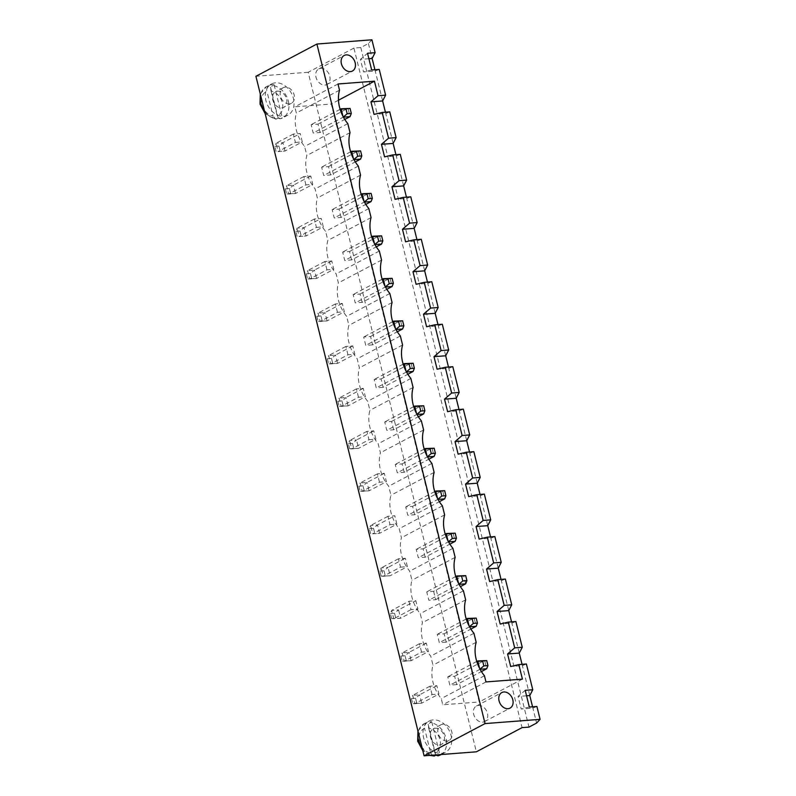 <?xml version="1.0" encoding="UTF-8"?>
<svg xmlns="http://www.w3.org/2000/svg" width="796" height="796" viewBox="0 0 796 796"><rect width="100%" height="100%" fill="white"/><g stroke="black" fill="none" stroke-linecap="round" stroke-linejoin="round"><path stroke-width="0.6" stroke-dasharray="3.98 2.98" d="M371.911 39.8L368.419 43.511L360.797 47.551L353.921 48.078L522.086 727.624M353.921 48.078L308.181 72.267L476.356 751.812M360.797 47.551L528.972 727.096M308.181 72.267L255.914 76.287M295.406 142.434L302.291 141.897L300.221 133.539L293.346 134.066L295.406 142.434L278.132 151.568L285.008 151.041L302.291 141.897M305.923 184.901L303.853 176.543L310.729 176.016L312.798 184.374L305.923 184.901L288.64 194.045L295.525 193.508L312.798 184.374M326.947 269.844L324.877 261.486L331.753 260.959L333.822 269.317L326.947 269.844L309.664 278.988L316.539 278.451L333.822 269.317M316.43 227.377L323.305 226.84L321.236 218.482L314.36 219.009L316.43 227.377L299.157 236.511L306.032 235.984L323.305 226.84M337.454 312.321L335.385 303.953L342.26 303.425L344.33 311.783L337.454 312.321L320.171 321.455L327.056 320.927L344.33 311.783M390.01 524.673L396.886 524.146L394.816 515.788L387.941 516.315L390.01 524.673L372.727 533.817L379.602 533.29L396.886 524.146M379.493 482.207L377.423 473.849L384.309 473.312L386.378 481.68L379.493 482.207L362.22 491.341L369.095 490.814L386.378 481.68M368.986 439.73L375.861 439.203L373.792 430.845L366.916 431.372L368.986 439.73L351.713 448.874L358.588 448.347L375.861 439.203M347.961 354.787L345.892 346.429L352.777 345.902L354.837 354.26L347.961 354.787L330.688 363.931L337.564 363.394L354.837 354.26M358.479 397.264L356.409 388.896L363.284 388.368L365.354 396.736L358.479 397.264L341.195 406.398L348.071 405.87L365.354 396.736M421.542 652.093L419.472 643.735L426.348 643.198L428.417 651.566L421.542 652.093L404.259 661.227L411.134 660.7L428.417 651.566M408.955 601.259L411.025 609.617L417.91 609.089L415.84 600.731L408.955 601.259L391.682 610.403L393.751 618.761L400.627 618.233L417.91 609.089M400.517 567.15L407.393 566.623L405.323 558.255L398.448 558.792L400.517 567.15L383.244 576.284L390.12 575.757L407.393 566.623M432.049 694.56L429.979 686.202L436.855 685.674L438.924 694.032L432.049 694.56L414.776 703.704L421.651 703.176L438.924 694.032M289.376 103.878A8.796 6.657 -117.9 0 1 280.839 97.361A8.796 6.657 -117.9 0 1 283.187 87.739A8.796 6.657 -117.9 0 1 293.187 92.396A8.796 6.657 -117.9 0 1 291.416 103.291A8.796 6.657 -117.9 0 1 289.376 103.878M447.034 740.947A8.796 6.657 -117.9 0 1 438.496 734.439A8.796 6.657 -117.9 0 1 440.855 724.818A8.796 6.657 -117.9 0 1 450.854 729.474A8.796 6.657 -117.9 0 1 449.073 740.37A8.796 6.657 -117.9 0 1 447.034 740.947M368.419 43.511L372.12 58.476M374.906 69.73L382.637 100.953M385.413 112.206L393.144 143.419M395.93 154.673L403.652 185.896M406.438 197.149L414.169 228.362M416.945 239.616L424.676 270.839M427.462 282.092L435.183 313.316M437.969 324.559L445.7 355.782M448.476 367.036L456.207 398.259M458.993 409.502L466.715 440.725M469.501 451.979L477.232 483.202M480.018 494.445L487.739 525.668M490.525 536.922L498.246 568.145M501.032 579.388L508.763 610.612M511.549 621.865L519.271 653.088M522.057 664.332L529.778 695.555M532.564 706.808L536.594 723.067M293.346 134.066L276.063 143.21L278.132 151.568L285.008 151.041L282.938 142.683L300.221 133.539M276.043 151.399L274.799 146.384L276.063 143.21L282.938 142.683L278.928 146.066L280.172 151.091M303.853 176.543L286.57 185.677L293.455 185.15L310.729 176.016M289.445 188.543L285.316 188.861L286.57 185.677L288.64 194.045L286.56 193.876L295.525 193.508L293.455 185.15L289.445 188.543L290.679 193.557M324.877 261.486L307.594 270.62L314.47 270.093L331.753 260.959M310.46 273.486L306.341 273.804L307.594 270.62L309.664 278.988L307.574 278.819L316.539 278.451L314.47 270.093L310.46 273.486L311.704 278.5M314.36 219.009L297.087 228.154L299.157 236.511L306.032 235.984L303.963 227.626L321.236 218.482M297.067 236.352L295.823 231.328L297.087 228.154L303.963 227.626L299.953 231.009L301.196 236.034M335.385 303.953L318.111 313.097L324.987 312.569L342.26 303.425M320.977 315.952L316.848 316.271L318.111 313.097L320.171 321.455L318.092 321.295L327.056 320.927L324.987 312.569L320.977 315.952L322.211 320.977M387.941 516.315L370.657 525.46L372.727 533.817L379.602 533.29L377.533 524.922L394.816 515.788M370.637 533.648L369.404 528.634L370.657 525.46L377.533 524.922L373.523 528.315L374.767 533.33M377.423 473.849L360.15 482.983L367.026 482.456L384.309 473.312M363.016 485.849L358.887 486.157L360.15 482.983L362.22 491.341L360.13 491.182L369.095 490.814L367.026 482.456L363.016 485.849L364.26 490.863M366.916 431.372L349.643 440.506L351.713 448.874L349.623 448.705L358.588 448.347L356.518 439.979L373.792 430.845M349.623 448.705L348.379 443.69L349.643 440.506L356.518 439.979L352.509 443.372L353.742 448.387M345.892 346.429L328.619 355.563L335.494 355.036L352.777 345.902M331.484 358.429L327.355 358.747L328.619 355.563L330.688 363.931L328.599 363.762L337.564 363.394L335.494 355.036L331.484 358.429L332.728 363.444M356.409 388.896L339.126 398.04L346.001 397.512L363.284 388.368M341.991 400.905L337.872 401.214L339.126 398.04L341.195 406.398L339.106 406.239L348.071 405.87L346.001 397.512L341.991 400.905L343.235 405.92M419.472 643.735L402.189 652.869L409.074 652.342L426.348 643.198M405.055 655.735L400.935 656.053L402.189 652.869L404.259 661.227L402.169 661.068L411.134 660.7L409.074 652.342L405.055 655.735L406.298 660.75M411.025 609.617L393.751 618.761L391.662 618.591L400.627 618.233L398.557 609.865L415.84 600.731M391.662 618.591L390.418 613.577L391.682 610.403L398.557 609.865L394.547 613.258L395.791 618.273M398.448 558.792L381.175 567.926L383.244 576.284L381.155 576.125L390.12 575.757L388.05 567.399L405.323 558.255M381.155 576.125L379.911 571.11L381.175 567.926L388.05 567.399L384.04 570.792L385.284 575.807M429.979 686.202L412.706 695.346L419.582 694.808L436.855 685.674M415.572 698.201L411.442 698.52L412.706 695.346L414.776 703.704L412.686 703.535L421.651 703.176L419.582 694.808L415.572 698.201L416.815 703.216M281.754 107.908A8.796 6.657 62.1 0 0 283.794 107.321A8.796 6.657 62.1 0 0 285.565 96.435A8.796 6.657 62.1 0 0 275.565 91.769A8.796 6.657 62.1 0 0 273.217 101.391A8.796 6.657 62.1 0 0 281.754 107.908M439.412 744.986A8.796 6.657 62.1 0 0 441.452 744.399A8.796 6.657 62.1 0 0 443.233 733.504A8.796 6.657 62.1 0 0 433.233 728.847A8.796 6.657 62.1 0 0 430.875 738.469A8.796 6.657 62.1 0 0 439.412 744.986M536.902 706.47L532.882 708.102L521.191 708.997L518.087 696.46L525.201 690.331M379.234 69.401L375.224 71.023L363.533 71.919L360.429 59.382L367.533 53.262M368.886 58.725L360.429 59.382M389.751 111.868L385.732 113.49L374.04 114.395M526.554 695.803L518.087 696.46M400.259 154.344L396.249 155.966L384.558 156.862M526.385 664.003L522.375 665.625L510.684 666.531M410.776 196.811L406.756 198.433L395.065 199.338M515.878 621.527L511.868 623.159L500.177 624.054M421.283 239.288L417.273 240.909L405.572 241.805M505.37 579.06L501.351 580.682L489.659 581.577M431.79 281.754L427.78 283.376L416.089 284.281M494.853 536.584L490.843 538.215L479.152 539.111M442.307 324.231L438.288 325.853L426.596 326.748M484.346 494.117L480.336 495.739L468.645 496.634M452.815 366.697L448.805 368.319L437.113 369.225M473.839 451.64L469.819 453.262L458.128 454.168M463.322 409.174L459.312 410.796L447.621 411.691M274.799 146.384L278.928 146.066M285.316 188.861L286.56 193.876M306.341 273.804L307.574 278.819M295.823 231.328L299.953 231.009M316.848 316.271L318.092 321.295M369.404 528.634L373.523 528.315M358.887 486.157L360.13 491.182M348.379 443.69L352.509 443.372M327.355 358.747L328.599 363.762M337.872 401.214L339.106 406.239M400.935 656.053L402.169 661.068M390.418 613.577L394.547 613.258M379.911 571.11L384.04 570.792M411.442 698.52L412.686 703.535M283.824 116.266A17.592 13.323 62.1 0 0 287.913 115.102A17.592 13.323 62.1 0 0 291.455 93.321A17.592 13.323 62.1 0 0 271.456 83.988A17.592 13.323 62.1 0 0 266.75 103.231A17.592 13.323 62.1 0 0 283.824 116.266M441.481 753.344A17.592 13.323 62.1 0 0 445.571 752.18A17.592 13.323 62.1 0 0 449.113 730.39A17.592 13.323 62.1 0 0 429.114 721.067A17.592 13.323 62.1 0 0 424.417 740.31A17.592 13.323 62.1 0 0 441.481 753.344M371.672 69.978L363.533 71.919M529.33 707.057L521.191 708.997M522.425 679.127L479.232 701.982L331.255 104.027L294.799 106.833L296.331 113.022A31.969 24.198 62.1 0 0 304.609 146.464L306.838 155.489A31.969 24.198 62.1 0 0 315.116 188.931L317.355 197.965A31.969 24.198 62.1 0 0 325.634 231.407L327.862 240.432A31.969 24.198 62.1 0 0 336.141 273.874L338.38 282.908A31.969 24.198 62.1 0 0 346.648 316.35L348.887 325.375A31.969 24.198 62.1 0 0 357.165 358.817L359.394 367.851A31.969 24.198 62.1 0 0 367.672 401.293L369.911 410.328A31.969 24.198 62.1 0 0 378.18 443.77L380.418 452.795A31.969 24.198 62.1 0 0 388.697 486.237L390.926 495.271A31.969 24.198 62.1 0 0 399.204 528.713L401.443 537.738A31.969 24.198 62.1 0 0 409.711 571.18L411.95 580.214A31.969 24.198 62.1 0 0 420.228 613.656L422.457 622.681A31.969 24.198 62.1 0 0 430.736 656.123L432.974 665.158A31.969 24.198 62.1 0 0 441.243 698.599L442.775 704.778L479.232 701.982M338.479 100.206L331.255 104.027M337.992 83.988L294.799 106.833M339.524 90.177L296.331 113.022M485.978 681.933L442.775 704.778M347.802 123.619L304.609 146.464M484.446 675.744L441.243 698.599M350.041 132.643L306.838 155.489M476.167 642.302L432.974 665.158M358.309 166.085L315.116 188.931M473.928 633.278L430.736 656.123M360.548 175.12L317.355 197.965M465.65 599.836L422.457 622.681M368.827 208.562L325.634 231.407M463.421 590.801L420.228 613.656M371.055 217.587L327.862 240.432M455.143 557.359L411.95 580.214M379.334 251.029L336.141 273.874M452.914 548.335L409.711 571.18M381.573 260.063L338.38 282.908M444.636 514.893L401.443 537.738M389.841 293.505L346.648 316.35M442.397 505.858L399.204 528.713M392.08 302.53L348.887 325.375M434.118 472.416L390.926 495.271M400.358 335.972L357.165 358.817M431.89 463.391L388.697 486.237M402.587 345.006L359.394 367.851M423.611 429.949L380.418 452.795M410.865 378.448L367.672 401.293M421.382 420.915L378.18 443.77M413.104 387.473L369.911 410.328M264.57 111.251A17.592 13.323 62.1 0 0 276.63 118.922L278.152 118.116A17.592 13.323 62.1 0 0 280.262 118.146A17.592 13.323 62.1 0 0 282.281 117.798L280.381 118.753L282.829 117.788A17.592 13.323 62.1 0 0 287.963 99.779A17.592 13.323 62.1 0 0 272.57 85.54L274.093 84.734A17.592 13.323 62.1 0 0 271.983 84.704A17.592 13.323 62.1 0 0 269.973 85.053L268.441 85.859C266.849 87.401 266.352 89.261 266.959 91.45A13.194 9.99 62.1 0 0 261.745 104.376A13.194 9.99 62.1 0 0 273.038 116.027L266.959 91.45M440.486 754.867A17.592 13.323 62.1 0 0 445.621 736.857A17.592 13.323 62.1 0 0 430.228 722.619L431.76 721.813A17.592 13.323 62.1 0 0 429.651 721.783A17.592 13.323 62.1 0 0 427.631 722.131L426.109 722.937C424.507 724.479 424.009 726.34 424.616 728.529A13.194 9.99 62.1 0 0 419.402 741.444A13.194 9.99 62.1 0 0 430.696 753.106L424.616 728.529M393.652 429.8L391.582 421.432L384.707 421.96L386.766 430.328L393.652 429.8L418.348 416.736M404.159 472.267L402.089 463.909L395.214 464.436L397.284 472.794L404.159 472.267L428.855 459.202M414.666 514.743L412.597 506.375L405.721 506.913L407.791 515.271L414.666 514.743L439.372 501.679M433.621 591.319L435.691 599.687L428.815 600.214L426.746 591.856L433.621 591.319L463.6 575.468L465.67 583.826M425.183 557.21L423.114 548.852L416.238 549.379L418.308 557.737L425.183 557.21L449.879 544.146M446.198 642.153L439.322 642.68L437.253 634.322L444.138 633.795L446.198 642.153L470.904 629.089M372.627 344.857L365.752 345.384L363.682 337.016L370.558 336.489L372.627 344.857L397.323 331.783M383.135 387.324L376.259 387.851L374.19 379.493L381.065 378.966L383.135 387.324L407.841 374.259M456.715 684.63L449.84 685.157L447.77 676.799L454.645 676.262L456.715 684.63L481.411 671.565M320.072 132.494L318.002 124.136L311.127 124.664L313.196 133.022L320.072 132.494L344.777 119.43M330.589 174.961L328.519 166.603L321.634 167.13L323.703 175.498L330.589 174.961L355.285 161.896M341.096 217.437L339.026 209.079L332.151 209.607L334.22 217.965L341.096 217.437L365.792 204.373M362.12 302.38L360.051 294.022L353.165 294.55L355.235 302.908L362.12 302.38L386.816 289.316M351.603 259.904L349.534 251.546L342.658 252.073L344.728 260.441L351.603 259.904L376.309 246.84M482.605 722.131A8.796 6.657 62.1 0 0 484.655 721.554A8.796 6.657 62.1 0 0 486.426 710.659A8.796 6.657 62.1 0 0 476.426 706.002A8.796 6.657 62.1 0 0 474.078 715.624A8.796 6.657 62.1 0 0 482.605 722.131M324.947 85.063A8.796 6.657 62.1 0 0 326.987 84.476A8.796 6.657 62.1 0 0 328.768 73.58A8.796 6.657 62.1 0 0 318.758 68.924A8.796 6.657 62.1 0 0 316.41 78.545A8.796 6.657 62.1 0 0 324.947 85.063M274.093 84.734L282.281 117.798M278.152 118.116L269.973 85.053M276.63 118.922L275.625 119.121L273.038 116.027M271.078 91.132L277.167 115.709A13.194 9.99 62.1 0 0 282.371 102.784A13.194 9.99 62.1 0 0 271.078 91.132C270.481 88.943 270.968 87.082 272.57 85.54M287.913 115.102L282.829 117.788A17.592 13.323 62.1 0 1 280.759 118.604C278.849 118.922 277.655 117.957 277.167 115.709M431.76 721.813L439.939 754.877M435.81 755.195L427.631 722.131M433.293 756.2L430.696 753.106M428.745 728.211L434.825 752.787A13.194 9.99 62.1 0 0 440.039 739.862A13.194 9.99 62.1 0 0 428.745 728.211C428.139 726.022 428.636 724.161 430.228 722.619M436.118 755.225L434.825 752.787M391.582 421.432L421.562 405.572L423.631 413.94M413.701 406.627L384.707 421.96M416.527 413.552L416.756 414.467L386.766 430.328M402.089 463.909L432.069 448.048L434.138 456.406M424.208 449.103L395.214 464.436M427.034 456.028L427.263 456.934L397.284 472.794M412.597 506.375L442.586 490.525L444.656 498.883M434.715 491.57L405.721 506.913M437.551 498.495L437.77 499.41L407.791 515.271M435.691 599.687L460.387 586.622M455.74 576.513L426.746 591.856M458.576 583.448L458.795 584.354L428.815 600.214M423.114 548.852L453.093 532.992L455.163 541.35M445.233 534.046L416.238 549.379M448.058 540.972L448.287 541.877L418.308 557.737M469.56 626.81L439.322 642.68M444.138 633.795L474.118 617.935L476.187 626.293M466.247 618.99L437.253 634.322M469.083 625.915L469.481 626.671M395.98 329.504L365.752 345.384M370.558 336.489L400.537 320.629L402.607 328.997M392.677 321.684L363.682 337.016M395.503 328.609L395.91 329.375M406.487 371.971L376.259 387.851M381.065 378.966L411.054 363.105L413.124 371.463M403.184 364.16L374.19 379.493M406.02 371.085L406.418 371.841M480.068 669.277L449.84 685.157M454.645 676.262L484.625 660.411L486.694 668.769M476.764 661.456L447.77 676.799M479.59 668.391L479.998 669.147M318.002 124.136L347.991 108.276L350.051 116.634M340.121 109.321L311.127 124.664M342.957 116.256L343.175 117.161L313.196 133.022M328.519 166.603L358.499 150.743L360.568 159.11M350.638 151.797L321.634 167.13M353.464 158.722L353.693 159.638L323.703 175.498M339.026 209.079L369.006 193.219L371.075 201.577M361.145 194.264L332.151 209.607M363.971 201.199L364.2 202.104L334.22 217.965M360.051 294.022L390.03 278.162L392.1 286.52M382.17 279.217L353.165 294.55M384.995 286.142L385.224 287.048L355.235 302.908M349.534 251.546L379.523 235.686L381.592 244.054M371.652 236.74L342.658 252.073M374.488 243.666L374.707 244.581L344.728 260.441M268.441 85.859A17.592 13.323 62.1 0 0 266.371 86.674A17.592 13.323 62.1 0 0 260.561 95.062M426.109 722.937A17.592 13.323 62.1 0 0 424.029 723.753A17.592 13.323 62.1 0 0 418.218 732.141M422.228 748.33A17.592 13.323 62.1 0 0 431.173 755.295M283.187 87.739L275.565 91.769M291.416 103.291L283.794 107.321M440.855 724.818L433.233 728.847M449.073 740.37L441.452 744.399M260.292 93.998L266.371 86.674L271.456 83.988M441.123 754.528L445.571 752.18M417.96 731.076L424.029 723.753L429.114 721.067M484.655 721.554L510.057 708.112M476.426 706.002L501.828 692.56M326.987 84.476L352.399 71.033M318.758 68.924L344.171 55.481M275.625 119.121L265.138 113.549M429.84 755.394L422.795 750.628"/><path stroke-width="1.19" d="M522.086 727.624L476.356 751.812L424.089 755.842L485.062 723.584L540.086 719.345L536.594 723.067L528.972 727.096L522.086 727.624M374.906 69.73L372.12 58.476L375.105 52.675L371.911 39.8L316.898 44.029L255.914 76.287L424.089 755.842M375.105 52.675L367.533 53.262L371.672 69.978L379.234 69.401L385.612 95.152L382.637 100.953L385.413 112.206M532.564 706.808L529.778 695.555L532.763 689.754L526.385 664.003L518.823 664.58L510.684 666.531L507.579 653.984L514.684 647.864L508.316 622.114L500.177 624.054L497.072 611.517L504.176 605.388L497.798 579.637L489.659 581.577L486.555 569.04L493.659 562.921L487.291 537.171L479.152 539.111L476.048 526.574L483.152 520.445L476.784 494.694L468.645 496.634L465.541 484.097L472.645 477.978L466.267 452.228L458.128 454.168L455.023 441.621L462.128 435.502L455.76 409.751L447.621 411.691L444.516 399.154L451.621 393.035L445.253 367.284L437.113 369.225L434.009 356.678L441.113 350.558L434.735 324.808L426.596 326.748L423.492 314.211L430.596 308.092L424.228 282.341L416.089 284.281L412.985 271.735L420.089 265.615L413.721 239.865L405.572 241.805L402.478 229.268L409.582 223.149L403.204 197.398L395.065 199.338L391.96 186.791L399.065 180.672L392.697 154.921L384.558 156.862L381.453 144.325L388.557 138.206L382.18 112.455L389.751 111.868L396.119 137.618L393.144 143.419L395.93 154.673M392.697 154.921L400.259 154.344L406.637 180.095L403.652 185.896L406.438 197.149M403.204 197.398L410.776 196.811L417.144 222.562L414.169 228.362L416.945 239.616M413.721 239.865L421.283 239.288L427.651 265.038L424.676 270.839L427.462 282.092M424.228 282.341L431.79 281.754L438.168 307.505L435.183 313.316L437.969 324.559M434.735 324.808L442.307 324.231L448.675 349.981L445.7 355.782L448.476 367.036M445.253 367.284L452.815 366.697L459.183 392.448L456.207 398.259L458.993 409.502M455.023 441.621L466.715 440.725L469.501 451.979M465.541 484.097L477.232 483.202L480.018 494.445M476.048 526.574L487.739 525.668L490.525 536.922M486.555 569.04L498.246 568.145L501.032 579.388M497.072 611.517L508.763 610.612L511.549 621.865M507.579 653.984L519.271 653.088L522.057 664.332M316.898 44.029L485.062 723.584M532.763 689.754L525.201 690.331L529.33 707.057L536.902 706.47L540.086 719.345M385.612 95.152L378.05 95.729L374.448 81.182L337.992 83.988L339.524 90.177A31.969 24.198 62.1 0 0 347.802 123.619L350.041 132.643A31.969 24.198 62.1 0 0 358.309 166.085L360.548 175.12A31.969 24.198 62.1 0 0 368.827 208.562L371.055 217.587A31.969 24.198 62.1 0 0 379.334 251.029L381.573 260.063A31.969 24.198 62.1 0 0 389.841 293.505L392.08 302.53A31.969 24.198 62.1 0 0 400.358 335.972L402.587 345.006A31.969 24.198 62.1 0 0 410.865 378.448L413.104 387.473A31.969 24.198 62.1 0 0 421.382 420.915L423.611 429.949A31.969 24.198 62.1 0 0 431.89 463.391L434.118 472.416A31.969 24.198 62.1 0 0 442.397 505.858L444.636 514.893A31.969 24.198 62.1 0 0 452.914 548.335L455.143 557.359A31.969 24.198 62.1 0 0 463.421 590.801L465.65 599.836A31.969 24.198 62.1 0 0 473.928 633.278L476.167 642.302A31.969 24.198 62.1 0 0 484.446 675.744L485.978 681.933L522.425 679.127L518.823 664.58M372.12 58.476L368.886 58.725M382.18 112.455L374.04 114.395L370.936 101.848L378.05 95.729M382.637 100.953L370.936 101.848M529.778 695.555L526.554 695.803M393.144 143.419L381.453 144.325M403.652 185.896L391.96 186.791M508.316 622.114L515.878 621.527L522.256 647.277L514.684 647.864M519.271 653.088L522.256 647.277M414.169 228.362L402.478 229.268M497.798 579.637L505.37 579.06L511.738 604.811L504.176 605.388M508.763 610.612L511.738 604.811M424.676 270.839L412.985 271.735M487.291 537.171L494.853 536.584L501.231 562.334L493.659 562.921M498.246 568.145L501.231 562.334M435.183 313.316L423.492 314.211M476.784 494.694L484.346 494.117L490.714 519.868L483.152 520.445M487.739 525.668L490.714 519.868M445.7 355.782L434.009 356.678M466.267 452.228L473.839 451.64L480.207 477.391L472.645 477.978M477.232 483.202L480.207 477.391M456.207 398.259L444.516 399.154M455.76 409.751L463.322 409.174L469.7 434.924L462.128 435.502M466.715 440.725L469.7 434.924M374.448 81.182L338.479 100.206M508.017 708.699A8.796 6.657 62.1 0 0 510.057 708.112A8.796 6.657 62.1 0 0 511.828 697.226A8.796 6.657 62.1 0 0 501.828 692.56A8.796 6.657 62.1 0 0 499.48 702.181A8.796 6.657 62.1 0 0 508.017 708.699M350.349 71.62A8.796 6.657 62.1 0 0 352.399 71.033A8.796 6.657 62.1 0 0 354.17 60.148A8.796 6.657 62.1 0 0 344.171 55.481A8.796 6.657 62.1 0 0 341.822 65.103A8.796 6.657 62.1 0 0 350.349 71.62M396.119 137.618L388.557 138.206M406.637 180.095L399.065 180.672M417.144 222.562L409.582 223.149M427.651 265.038L420.089 265.615M438.168 307.505L430.596 308.092M448.675 349.981L441.113 350.558M459.183 392.448L451.621 393.035M431.173 755.295A17.592 13.323 62.1 0 0 434.288 756.001L435.81 755.195A17.592 13.323 62.1 0 0 437.919 755.225A17.592 13.323 62.1 0 0 439.939 754.877L438.049 755.832L436.118 755.225M434.288 756.001L429.84 755.394M416.527 413.552L414.686 406.109L423.651 405.741L413.701 406.627M418.348 416.736L423.631 413.94L417.005 414.447M427.034 456.028L425.193 448.576L434.158 448.218L424.208 449.103M428.855 459.202L434.138 456.406L427.512 456.924M437.551 498.495L435.71 491.052L444.675 490.684L434.715 491.57M439.372 501.679L444.656 498.883L438.019 499.39M460.387 586.622L465.67 583.826L459.043 584.334M465.67 583.826L466.934 580.642L465.69 575.627L455.74 576.513M465.69 575.627L456.725 575.996L458.576 583.448M448.058 540.972L446.218 533.519L455.183 533.161L445.233 534.046M449.879 544.146L455.163 541.35L448.536 541.867M470.904 629.089L476.187 626.293L469.56 626.81M476.187 626.293L477.441 623.119L476.207 618.104L466.247 618.99M476.207 618.104L467.242 618.462L469.083 625.915M397.323 331.783L402.607 328.997L395.98 329.504M402.607 328.997L403.87 325.813L402.627 320.798L392.677 321.684M402.627 320.798L393.662 321.166L395.503 328.609M407.841 374.259L413.124 371.463L406.487 371.971M413.124 371.463L414.378 368.289L413.134 363.275L403.184 364.16M413.134 363.275L404.169 363.633L406.02 371.085M481.411 671.565L486.694 668.769L480.068 669.277M486.694 668.769L487.958 665.585L486.714 660.571L476.764 661.456M486.714 660.571L477.749 660.939L479.59 668.391M342.957 116.256L341.106 108.803L350.071 108.435L340.121 109.321M344.777 119.43L350.051 116.634L343.424 117.141M353.464 158.722L351.623 151.28L360.588 150.912L350.638 151.797M355.285 161.896L360.568 159.11L353.941 159.618M363.971 201.199L362.13 193.746L371.095 193.378L361.145 194.264M365.792 204.373L371.075 201.577L364.449 202.084M384.995 286.142L383.155 278.69L392.12 278.321L382.17 279.217M386.816 289.316L392.1 286.52L385.473 287.028M374.488 243.666L372.637 236.223L381.602 235.855L371.652 236.74M376.309 246.84L381.592 244.054L374.956 244.561M419.522 406.06L420.766 411.074L416.935 414.318M423.631 413.94L424.895 410.756L420.766 411.074M423.651 405.741L424.895 410.756M430.029 448.526L431.273 453.551L427.442 456.785M434.138 456.406L435.402 453.232L431.273 453.551M434.158 448.218L435.402 453.232M440.546 491.003L441.79 496.017L437.949 499.261M444.656 498.883L445.909 495.699L441.79 496.017M444.675 490.684L445.909 495.699M461.561 575.946L462.804 580.961L458.974 584.204M466.934 580.642L462.804 580.961M451.053 533.479L452.297 538.494L448.466 541.728M455.163 541.35L456.426 538.176L452.297 538.494M455.183 533.161L456.426 538.176M477.441 623.119L473.322 623.437L469.481 626.671M472.078 618.422L473.322 623.437M403.87 325.813L399.741 326.131L395.91 329.375M398.498 321.116L399.741 326.131M414.378 368.289L410.248 368.608L406.418 371.841M409.015 363.583L410.248 368.608M487.958 665.585L483.829 665.904L479.998 669.147M482.585 660.889L483.829 665.904M345.952 108.754L347.185 113.768L343.355 117.012M350.051 116.634L351.315 113.46L347.185 113.768M350.071 108.435L351.315 113.46M356.459 151.23L357.702 156.245L353.862 159.489M360.568 159.11L361.822 155.926L357.702 156.245M360.588 150.912L361.822 155.926M366.966 193.697L368.21 198.721L364.379 201.955M371.075 201.577L372.339 198.403L368.21 198.721M371.095 193.378L372.339 198.403M387.99 278.64L389.234 283.665L385.403 286.898M392.1 286.52L393.363 283.346L389.234 283.665M392.12 278.321L393.363 283.346M377.483 236.173L378.717 241.188L374.886 244.432M381.592 244.054L382.846 240.87L378.717 241.188M381.602 235.855L382.846 240.87M260.561 95.062A17.592 13.323 62.1 0 0 264.57 111.251M438.417 755.683A17.592 13.323 62.1 0 0 440.486 754.867L441.123 754.528M418.218 732.141A17.592 13.323 62.1 0 0 422.228 748.33M265.138 113.549L260.023 104.127L260.292 93.998M422.795 750.628L417.681 741.205L417.96 731.076M440.486 754.867L438.049 755.832"/></g></svg>
